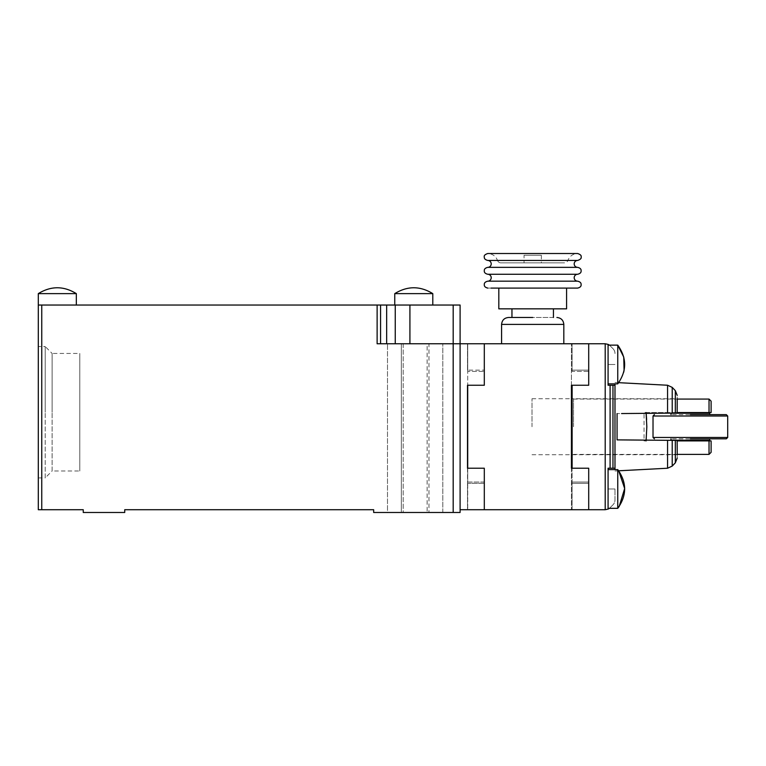 <?xml version="1.0" encoding="UTF-8"?>
<svg xmlns="http://www.w3.org/2000/svg" width="766" height="766" viewBox="0 0 766 766"><rect width="100%" height="100%" fill="white"/><g stroke="black" fill="none" stroke-linecap="round" stroke-linejoin="round"><path stroke-width="0.57" stroke-dasharray="3.83 2.87" d="M690.357 438.832L726.321 438.832L690.357 438.832M690.357 414.636L726.321 414.636L690.357 414.636M709.718 438.832L670.997 438.832L709.718 438.832M709.718 414.636L670.997 414.636L709.718 414.636M709.718 440.22L670.997 440.22M670.997 413.247L709.718 413.247M573.504 426.739L573.504 399.076L573.504 426.739M677.221 440.91L709.029 440.91L709.029 454.391M709.029 399.076L709.029 412.558L644.034 412.558L677.221 412.558M644.034 440.91L646.083 440.91L644.034 440.91L644.034 412.558M646.628 419.481L646.83 426.739M711.107 440.91L711.107 452.323M711.107 401.154L711.107 412.558L709.029 412.558M621.59 413.554L667.559 413.161L617.061 413.602L617.061 426.739L617.061 413.602L677.144 413.075M572.116 398.732L572.116 426.739L572.116 398.732L677.221 398.732L677.221 413.075C677.221 389.904 677.221 389.904 677.221 413.075M614.993 469.606L614.993 383.862M617.061 413.602L617.061 439.875L677.221 440.402L617.061 439.875L617.061 426.739L617.061 439.875L677.221 440.402L677.221 454.736L572.116 454.736L572.116 426.739L572.116 454.736M614.993 470.994L618.679 470.793L617.76 469.606L617.76 508.327L617.76 469.606L608.08 469.606L608.08 508.327L608.08 469.606M608.08 383.862L608.08 345.14L608.08 383.862L608.08 364.501L608.08 383.862L617.76 383.862L617.76 364.501L617.76 383.862L618.679 382.674L614.993 382.483M617.76 469.606L617.76 508.327L608.08 508.327M572.116 371.414L572.116 343.762L572.116 371.414L588.709 371.414L588.709 343.762L572.116 343.762L588.709 343.762L588.709 371.414L572.116 371.414M572.116 468.227L572.116 385.25L588.709 385.25L588.709 371.414L588.709 385.25L572.116 385.25L588.709 385.25L588.709 343.762L588.709 385.25L571.426 385.25L571.426 468.227L588.709 468.227L572.116 468.227L572.116 482.053L572.116 468.227L588.709 468.227L572.116 468.227M572.116 509.716L572.116 482.053L572.116 509.716L588.709 509.716L588.709 468.227L588.709 509.716L572.116 509.716M572.116 482.053L588.709 482.053L572.116 482.053M609.363 345.14A6.913 6.913 0 0 1 610.1 345.782A6.913 6.913 0 0 0 608.08 344.384L605.207 343.762L571.426 343.762L588.709 343.762L588.709 385.25L588.709 343.762L484.304 343.762L484.304 385.25L467.71 385.25L467.71 371.414L467.71 385.25L484.304 385.25L484.304 343.762L467.71 343.762L467.71 371.414L467.71 343.762L484.304 343.762L460.098 343.762L460.098 509.716L484.304 509.716L484.304 468.227L467.71 468.227L467.71 385.25L484.304 385.25L484.304 371.414L467.71 371.414L484.304 371.414L484.304 343.762L484.304 385.25L484.304 370.131L467.499 370.131L484.304 370.131L484.304 385.25L467.499 385.25L484.304 385.25L467.499 385.25L467.499 468.227L484.304 468.227L484.304 482.053L467.71 482.053L467.71 468.227L467.71 509.716L467.71 482.053L484.304 482.053L484.304 509.716L484.304 468.227L467.71 468.227L484.304 468.227L484.304 509.716L467.71 509.716L484.304 509.716L484.304 468.227L484.304 509.716L467.499 509.716L588.709 509.716L588.709 482.053L588.709 509.716L571.426 509.716L588.709 509.716L588.709 483.346L588.709 509.716L605.207 509.716L608.08 509.093A6.913 6.913 0 0 0 610.1 507.686A6.913 6.913 0 0 1 609.363 508.327M672.213 387.385L672.213 413.113L667.559 413.161L667.559 385.241M677.221 440.402C677.221 463.564 677.221 463.564 677.221 440.402M608.08 344.384L608.08 385.25L614.993 385.25L608.08 385.25L608.08 344.384L608.08 385.25L614.993 385.25L614.993 468.227L608.08 468.227L608.08 509.093M610.1 468.227L614.993 468.227L610.1 468.227L610.1 385.25M612.963 348.645L610.1 345.782L612.963 348.645A6.913 6.913 0 0 1 614.993 353.538A6.913 6.913 0 0 0 612.963 348.645M612.963 504.823L610.1 507.686L612.963 504.823A6.913 6.913 0 0 0 614.993 499.93L614.993 488.967L614.993 499.93A6.913 6.913 0 0 1 612.963 504.823M608.08 345.14L617.76 345.14L617.76 383.862M532.705 317.478L508.5 317.478L532.705 317.478M487.76 281.179L577.65 281.179M487.76 267.353L577.65 267.353M500.84 262.853A3.457 3.457 0 0 1 497.565 260.526L532.705 260.526L497.565 260.526C495.784 256.112 492.509 253.776 487.76 253.517L577.65 253.517C572.891 253.776 569.626 256.112 567.845 260.526A3.457 3.457 0 0 1 564.571 262.853L500.84 262.853L564.571 262.853M487.76 260.44L577.65 260.44M487.76 274.266L577.65 274.266M487.76 288.093L491.035 288.093M566.591 288.093L577.65 288.093M563.824 343.762L501.586 343.762L563.824 343.762M571.426 426.739L571.426 398.732L571.426 426.739M532.016 426.739L532.016 398.732L532.016 426.739M553.445 308.842L511.956 308.842L553.445 308.842M553.445 317.478L511.956 317.478L553.445 317.478M524.059 255.25L541.351 255.25L524.059 255.25L524.059 262.853L541.351 262.853L524.059 262.853M541.351 255.25L541.351 262.853M571.426 468.227L571.426 509.716L571.426 468.227L588.709 468.227L588.709 483.346L588.709 468.227L571.426 468.227M571.426 385.25L571.426 343.762L571.426 385.25L588.709 385.25L571.426 385.25M588.709 483.346L571.426 483.346L588.709 483.346M571.426 370.131L588.709 370.131L571.426 370.131M498.819 308.842L566.591 308.842M38.3 305.04L76.332 305.04L76.332 293.627L38.3 293.627L76.332 293.627L38.3 293.627L38.3 305.04L76.332 305.04L38.3 305.04L38.3 509.716L41.757 509.716L41.757 305.04L38.3 305.04L38.3 293.627L38.3 305.04L76.332 305.04M38.3 346.529L38.3 477.907L38.3 346.529L45.213 346.529L45.213 412.213L45.213 346.529L52.126 353.442L52.126 412.213L52.126 353.442L79.788 353.442L79.788 470.994L79.788 353.442M38.3 477.907L45.213 477.907L45.213 412.213L45.213 477.907L52.126 470.994L52.126 412.213L52.126 470.994L79.788 470.994M401.327 343.762L428.979 343.762L403.175 343.762L403.175 512.483L427.131 512.483L403.175 512.483L403.175 343.762L401.327 343.762L427.131 343.762L427.131 512.483L427.131 343.762L442.815 343.762L401.327 343.762L401.327 512.483L387.491 512.483L387.491 343.762L387.491 512.483L442.815 512.483L401.327 512.483L401.327 343.762M394.758 305.04L432.79 305.04L394.758 305.04M453.185 512.483L460.098 512.483L460.098 305.04L409.915 305.04L409.915 343.762L453.185 343.762L453.185 512.483L373.664 512.483L373.664 509.716L124.734 509.716L124.734 512.483L83.245 512.483L83.245 509.716L41.757 509.716M41.757 305.04L409.915 305.04M467.499 468.227L484.304 468.227L467.499 468.227L467.499 483.346L467.499 468.227M484.304 483.346L467.499 483.346L467.499 509.716L467.499 483.346L484.304 483.346M377.121 305.04L377.121 343.762L380.578 343.762L380.578 305.04L380.578 343.762L386.658 343.762L377.121 343.762L460.098 343.762L453.185 343.762L460.098 343.762L460.098 509.716M484.304 343.762L484.304 370.131L484.304 343.762L467.499 343.762L484.304 343.762M467.499 370.131L467.499 343.762L467.499 370.131M427.131 512.483L442.815 512.483L427.131 512.483M428.979 343.762L442.815 343.762L428.979 343.762L428.979 512.483L428.979 343.762M386.658 343.762L409.915 343.762L386.658 343.762L386.658 305.04M453.185 305.04L453.185 343.762L409.915 343.762M380.578 343.762L380.578 305.04M394.758 293.627L432.79 293.627M653.025 437.453L727.7 437.453M653.025 416.015L727.7 416.015M667.559 440.316L667.559 468.237M605.207 343.762L605.207 509.716M675.325 413.085L675.325 390.66M675.325 462.817L675.325 440.383M612.963 385.25L612.963 468.227M672.213 440.354L672.213 466.092M614.993 488.967L608.08 488.967L614.993 488.967M614.993 364.501L608.08 364.501L614.993 364.501M501.586 324.401L563.824 324.401M532.705 260.526L567.845 260.526L532.705 260.526M395.246 305.04L395.246 343.762M573.504 454.391L677.221 454.391M573.504 399.076L677.221 399.076M619.033 382.186L623.62 372.439M532.016 398.732L571.426 398.732M532.016 454.736L571.426 454.736M442.815 512.483L442.815 343.762L442.815 512.483"/><path stroke-width="1.15" d="M690.357 438.832L726.321 438.832L690.357 438.832M690.357 414.636L726.321 414.636L690.357 414.636M670.997 438.832L670.997 440.22L709.718 440.22L709.718 438.832M653.025 416.015L653.025 437.453L727.7 437.453L727.7 416.015L653.025 416.015L654.403 414.636M709.718 414.636L709.718 413.247L670.997 413.247L670.997 414.636M646.83 426.739L646.083 440.91L646.83 426.739L646.083 412.558M677.221 454.391L709.029 454.391L709.029 440.91L677.221 440.91M677.221 412.558L709.029 412.558L709.029 399.076L677.221 399.076M646.169 413.343L646.628 419.481M709.029 440.91L711.107 440.91L709.029 440.91M709.029 454.391L711.107 452.323L711.107 440.91M709.029 412.558L711.107 412.558L711.107 401.154L709.029 399.076M677.221 395.419L675.325 390.66L675.325 413.085L672.213 413.113L672.213 387.385L667.559 385.241L667.559 413.161L672.213 413.113L621.59 413.554M677.144 413.075L677.221 398.732M617.061 413.602L617.061 439.875L675.325 440.383L675.325 462.817L677.221 458.058M614.993 383.862L614.993 469.606M608.08 508.327L617.76 508.327L617.76 469.606L608.08 469.606M608.08 383.862L617.76 383.862L617.76 345.14L608.08 345.14M572.116 385.25L572.116 468.227L588.709 468.227L588.709 509.716L605.207 509.716L608.08 509.093L608.08 468.227L614.993 468.227L614.993 385.25L608.08 385.25L608.08 344.384L605.207 343.762L588.709 343.762L588.709 385.25L572.116 385.25M677.221 454.736L677.144 440.402M677.221 413.075C677.221 389.904 677.221 389.904 677.221 413.075L675.325 413.085M677.221 440.402C677.221 463.564 677.221 463.564 677.221 440.402L675.325 440.383M608.08 344.384A6.913 6.913 0 0 1 609.363 345.14M609.363 508.327A6.913 6.913 0 0 1 608.08 509.093M532.705 317.478L508.5 317.478L532.705 317.478M532.705 281.179L487.76 281.179A3.457 3.457 0 0 0 491.217 277.723A3.457 3.457 0 0 0 487.76 274.266L577.65 274.266A3.457 3.457 0 0 0 574.194 277.723A3.457 3.457 0 0 0 577.65 281.179L532.705 281.179M532.705 267.353L487.76 267.353A3.457 3.457 0 0 0 491.217 263.897A3.457 3.457 0 0 0 487.76 260.44L577.65 260.44A3.457 3.457 0 0 0 574.194 263.897A3.457 3.457 0 0 0 577.65 267.353L532.705 267.353M577.65 260.44C580.437 259.492 581.595 258.334 581.107 256.983C581.595 255.624 580.437 254.465 577.65 253.517L487.76 253.517C484.974 254.465 483.815 255.624 484.304 256.983C484.093 258.64 485.251 259.789 487.76 260.44M532.705 288.093L577.65 288.093C580.14 287.47 581.289 286.321 581.107 284.636C581.289 282.96 580.14 281.802 577.65 281.179M491.035 288.093L498.819 288.093L498.819 308.842L566.591 308.842L566.591 288.093L498.819 288.093M563.824 343.762L563.824 324.401L501.586 324.401C502.008 320.207 504.315 317.9 508.5 317.478M501.586 343.762L501.586 324.401M511.956 308.842L511.956 317.478M553.445 308.842L553.445 317.478M467.71 385.25L467.71 468.227L484.304 468.227L484.304 509.716L484.304 468.227L467.499 468.227L467.499 385.25L484.304 385.25L467.71 385.25M76.332 305.04L76.332 293.627L38.3 293.627L38.3 509.716L83.245 509.716L83.245 512.483L124.734 512.483L124.734 509.716L373.664 509.716L373.664 512.483L460.098 512.483L460.098 343.762L588.709 343.762L588.709 385.25L571.426 385.25L571.426 468.227L588.709 468.227L588.709 509.716L460.098 509.716M484.304 343.762L484.304 385.25L484.304 343.762M432.79 305.04L432.79 293.627L394.758 293.627C407.435 285.823 420.113 285.823 432.79 293.627M394.758 305.04L394.758 293.627M38.3 305.04L38.3 293.627L38.3 305.04L41.757 305.04L41.757 509.716M453.185 512.483L453.185 343.762L377.121 343.762L377.121 305.04L41.757 305.04M377.121 305.04L409.915 305.04L409.915 343.762M453.185 305.04L453.185 343.762L460.098 343.762L460.098 305.04L409.915 305.04M380.578 343.762L380.578 305.04M619.225 506.374L624.663 488.497L618.679 470.793L667.559 468.237L667.559 440.316M605.207 509.716L605.207 343.762M610.1 468.227L610.1 385.25M612.963 468.227L612.963 385.25M667.559 468.237L672.213 466.092L672.213 440.354M395.246 305.04L395.246 343.762M386.658 305.04L386.658 343.762M653.025 437.453L654.403 438.832M727.7 437.453L726.321 438.832M727.7 416.015L726.321 414.636M667.559 385.241L618.679 382.674L619.033 382.186M675.325 390.66L672.213 387.385M675.325 462.817L672.213 466.092M619.033 506.652L617.76 508.327C626.923 495.42 626.923 482.513 617.76 469.606M617.76 383.862C626.923 370.955 626.923 358.048 617.76 345.14L623.754 357.09L624.079 370.476M623.62 372.439L624.022 370.773M487.76 288.093C485.271 287.47 484.112 286.321 484.304 284.636C484.112 282.96 485.271 281.802 487.76 281.179M487.76 274.266C485.271 273.644 484.112 272.485 484.304 270.81C484.112 269.125 485.271 267.976 487.76 267.353M577.65 267.353C580.14 267.976 581.289 269.125 581.107 270.81C581.289 272.485 580.14 273.644 577.65 274.266M563.824 324.401C563.403 320.207 561.095 317.9 556.901 317.478M38.3 293.627C50.977 285.823 63.655 285.823 76.332 293.627C63.655 285.823 50.977 285.823 38.3 293.627"/></g></svg>
